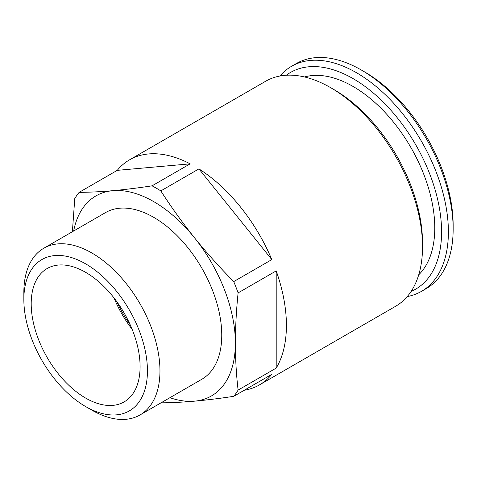 <?xml version="1.0" encoding="UTF-8"?>
<svg xmlns="http://www.w3.org/2000/svg" width="477" height="477" viewBox="0 0 477 477"><rect width="100%" height="100%" fill="white"/><g stroke="black" fill="none" stroke-linecap="round" stroke-linejoin="round"><path stroke-width="0.72" d="M276.201 368.095A129.935 75.014 -120 0 0 276.201 270.894L276.201 368.095L238.106 390.091C236.324 374.904 235.411 359.229 235.37 343.07C235.423 326.811 236.336 310.08 238.106 292.89A129.935 75.014 -120 0 0 233.724 281.591C219.79 267.508 206.732 252.917 194.538 237.826A115.494 66.685 -120 0 0 112.87 190.675C100.76 191.736 89.521 192.297 79.152 192.35A129.935 75.014 -120 0 0 74.77 198.587L72.385 231.733M276.201 270.894L238.106 292.89M160.821 402.838C171.189 402.779 182.429 402.224 194.538 401.163C206.732 400.054 219.79 398.438 233.724 396.327A129.935 75.014 -120 0 0 238.106 390.091M244.218 390.269A129.935 75.014 -120 0 0 259.5 384.867A129.935 75.014 -120 0 0 271.818 374.332L233.724 396.327M190.156 163.844A129.935 75.014 -120 0 0 129.571 159.819A129.935 75.014 -120 0 0 117.253 170.355L190.156 163.844L152.056 185.839C138.121 187.956 125.063 189.566 112.87 190.675A115.494 66.685 -120 0 0 73.655 230.999M117.253 170.355L79.152 192.35M407.245 296.569A129.935 75.014 -120 0 0 421.477 291.352L426.241 288.603A129.935 75.014 -120 0 0 453.15 229.121L453.15 225.192A125.123 72.236 -120 0 0 364.678 71.955L361.274 69.988A129.935 75.014 -120 0 0 296.306 63.554L291.542 66.303A129.935 75.014 -120 0 0 279.916 76.022M453.15 229.121A129.935 75.014 -120 0 0 361.274 69.988M421.477 291.352A129.935 75.014 -120 0 0 421.477 141.323A129.935 75.014 -120 0 0 291.542 66.303M411.114 291.423A125.123 72.236 -120 0 0 415.67 144.674A125.123 72.236 -120 0 0 286.307 75.241M418.717 274.824A115.494 66.685 -120 0 0 410.858 147.453A115.494 66.685 -120 0 0 304.481 76.958M259.5 384.867L395.612 306.282A129.935 75.014 -120 0 0 422.527 246.806L422.527 242.876A125.123 72.236 -120 0 0 334.055 89.634L330.65 87.673A129.935 75.014 -120 0 0 265.683 81.233L129.571 159.819M422.527 246.806A129.935 75.014 -120 0 0 330.65 87.673M233.724 281.591L271.818 259.595A129.935 75.014 -120 0 0 198.915 168.906L160.821 190.901A129.935 75.014 -120 0 0 152.056 185.839M169.901 397.699A115.494 66.685 -120 0 0 194.538 401.163A115.494 66.685 -120 0 0 235.37 343.07A115.494 66.685 -120 0 0 194.538 237.826C182.429 222.687 171.189 207.042 160.821 190.901M271.818 259.595L198.915 168.906M140.029 414.948L201.825 379.269A96.247 55.57 -120 0 0 201.825 268.134A96.247 55.57 -120 0 0 105.578 212.569L43.783 248.243A96.247 55.57 -120 0 0 23.85 292.306L23.85 299.532A87.392 50.455 -120 0 0 85.645 406.565L91.906 410.178A96.247 55.57 -120 0 0 140.029 414.948A96.247 55.57 -120 0 0 140.029 303.813A96.247 55.57 -120 0 0 43.783 248.243M91.906 410.178L85.645 406.565A87.392 50.455 -120 0 0 147.441 370.885A87.392 50.455 -120 0 0 85.645 263.853A87.392 50.455 -120 0 0 23.85 299.532M85.645 398.08A77 44.456 -120 0 0 124.145 401.89A77 44.456 -120 0 0 124.145 312.984A77 44.456 -120 0 0 47.145 268.527A77 44.456 -120 0 0 35.346 330.227A77 44.456 -120 0 0 85.645 398.08M114.075 298.006A77 44.456 -120 0 0 132.081 329.196M116.859 301.72A81.811 47.235 -120 0 0 130.257 324.92"/></g></svg>
